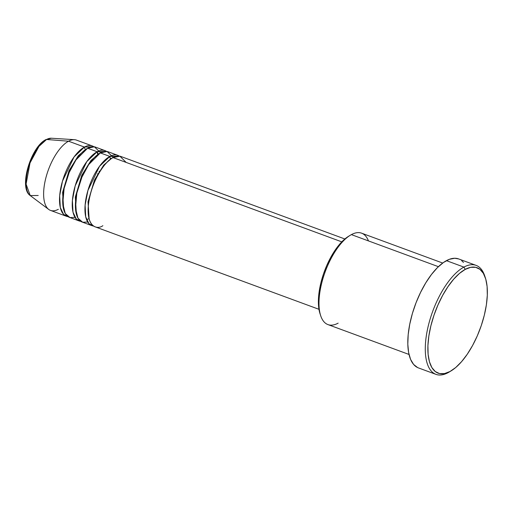 <?xml version="1.0" encoding="UTF-8"?>
<svg xmlns="http://www.w3.org/2000/svg" width="513" height="513" viewBox="0 0 513 513"><rect width="100%" height="100%" fill="white"/><g stroke="black" fill="none" stroke-linecap="round" stroke-linejoin="round"><path stroke-width="0.77" d="M38.199 195.479L30.254 195.588L26.086 184.129L30.017 162.954L38.994 146.352L46.568 139.485A1.872 1.526 -118.4 0 0 45.83 139.639A1.872 1.526 61.6 0 1 46.568 139.485A30.812 13.171 110.2 0 0 28.465 167.668A30.812 13.171 110.2 0 0 30.254 195.588C18.353 187.886 30.895 146.84 45.843 139.632L51.383 138.228A30.812 13.171 110.2 0 0 46.568 139.485L68.543 141.203L46.568 139.485L51.383 138.228L74.398 139.671A37.468 16.012 -69.8 0 0 68.543 141.203A37.468 16.012 110.2 0 0 45.907 177.729A37.468 16.012 110.2 0 0 50.505 210.407L66.395 216.262A37.468 16.012 -69.8 0 1 61.804 183.583A37.468 16.012 -69.8 0 1 84.44 147.058L93.815 146.724A37.468 16.012 -69.8 0 0 92.302 145.942L76.405 140.087A37.468 16.012 110.2 0 0 68.543 141.203L84.44 147.058L68.543 141.203A37.468 16.012 -69.8 0 0 46.529 175.472A37.468 16.012 -69.8 0 0 48.703 209.419L30.254 195.588M126.172 162.429L119.888 156.189L113.046 157.594A37.468 16.012 110.2 0 0 90.41 194.126A37.468 16.012 110.2 0 0 95.008 226.797L318.958 309.301M91.827 225.63A37.468 16.012 -69.8 0 0 93.488 226.015L88.999 223.726L85.716 216.877L85.113 205.104L87.915 190.49L99.516 166.289L109.865 156.427A1.872 1.526 -118.4 0 0 111.199 158.709L111.199 158.709A1.872 1.526 61.6 0 1 109.865 156.427L119.247 156.093A37.468 16.012 -69.8 0 0 117.733 155.311L108.192 151.797A37.468 16.012 110.2 0 0 100.33 152.912A37.468 16.012 110.2 0 0 77.694 189.438A37.468 16.012 110.2 0 0 82.292 222.116L91.827 225.63A37.468 16.012 -69.8 0 1 87.229 192.952A37.468 16.012 -69.8 0 1 109.865 156.427L100.33 152.912L109.865 156.427A37.468 16.012 -69.8 0 1 117.733 155.311M113.335 157.44L107.082 151.489L100.33 152.912L88.698 164.596L81.913 177.158L76.822 193.138L75.475 208.227L77.995 218.217L82.67 222.244L87.729 222.052M79.111 220.943A37.468 16.012 -69.8 0 0 80.772 221.334L76.283 219.045L73 212.196L72.397 200.423L75.199 185.802L86.8 161.608L97.149 151.739A1.872 1.526 -118.4 0 0 98.49 154.028L98.49 154.028A1.872 1.526 61.6 0 1 97.149 151.739L106.531 151.412A37.468 16.012 -69.8 0 0 105.018 150.623L95.482 147.116A37.468 16.012 110.2 0 0 87.614 148.225A37.468 16.012 110.2 0 0 64.984 184.757A37.468 16.012 110.2 0 0 69.576 217.429L79.111 220.943A37.468 16.012 -69.8 0 1 74.52 188.271A37.468 16.012 -69.8 0 1 97.149 151.739L87.614 148.225L97.149 151.739A37.468 16.012 -69.8 0 1 105.018 150.623M100.619 152.759L94.366 146.808L87.614 148.225L75.982 159.909L69.197 172.477L64.112 188.457L62.759 203.546L65.279 213.53L69.954 217.557L75.013 217.371M85.921 149.264L85.774 149.341A1.872 1.526 61.6 0 1 84.44 147.058A37.468 16.012 -69.8 0 1 92.302 145.942M88.063 201.551L89.159 199.769M98.926 173.259L99.246 171.188M98.233 153.906L97.169 151.733M338.157 323.139A48.709 20.815 -69.8 0 1 320.696 315.758A48.709 20.815 -69.8 0 1 325.236 271.685A48.709 20.815 -69.8 0 1 350.373 235.198A48.709 20.815 -69.8 0 1 351.386 234.621A48.709 20.815 110.2 0 0 321.959 282.112A48.709 20.815 110.2 0 0 327.929 324.588L409.021 354.457M350.373 235.198L348.571 236.294A46.837 20.013 110.2 0 0 324.396 271.377A46.837 20.013 110.2 0 0 320.035 313.751L320.696 315.758M450.254 371.367A58.078 24.823 -69.8 0 1 448.138 372.637L449.978 371.521A56.206 24.021 -69.8 0 1 428.849 336.015A56.206 24.021 -69.8 0 1 465.246 269.383L463.912 267.093A58.078 24.823 110.2 0 0 426.303 335.951A58.078 24.823 110.2 0 0 448.138 372.637A58.078 24.823 -69.8 0 1 435.947 374.362A58.078 24.823 -69.8 0 1 428.823 323.716A58.078 24.823 -69.8 0 1 463.912 267.093L446.425 260.655A58.078 24.823 110.2 0 0 411.343 317.278A58.078 24.823 110.2 0 0 418.467 367.924L435.947 374.362M341.786 241.86L113.046 157.594L341.786 241.86M438.403 266.677L351.386 234.621L438.403 266.677M58.367 209.291A37.468 16.012 -69.8 0 1 48.703 209.419M85.774 149.341L78.284 155.753L69.031 170.675L62.605 192.394L63.695 209.593L62.605 192.394L69.031 170.675L78.284 155.753L85.774 149.341A1.872 1.526 -118.4 0 1 84.44 147.058L74.084 156.92L62.483 181.121L59.681 195.735L60.29 207.508L63.574 214.357L68.056 216.646A37.468 16.012 -69.8 0 1 66.395 216.262M42.169 142.768L39.161 145.775L33.492 154.092L28.997 164.384L26.362 175.08L25.983 184.558M449.978 371.521L455.736 367.5L461.565 361.671L467.247 354.265L472.55 345.55L477.289 335.88L481.265 325.608L484.33 315.142L486.375 304.882L487.312 295.219L487.106 286.523L485.766 279.136L483.349 273.333L479.937 269.338L475.666 267.311L470.71 267.324L465.246 269.383L459.488 273.397L453.659 279.226L447.977 286.639L442.674 295.347L437.935 305.023L433.96 315.29L430.894 325.755L428.849 336.015L427.913 345.679L428.118 354.374L429.458 361.768L431.875 367.571L435.287 371.559L439.551 373.586L444.514 373.573L449.978 371.521L448.138 372.637A58.078 24.823 110.2 0 0 449.343 371.944L451.145 370.848A56.206 24.021 -69.8 0 1 449.978 371.521M476.096 265.368L458.616 258.924A58.078 24.823 110.2 0 0 446.425 260.655L463.912 267.093A58.078 24.823 -69.8 0 1 476.096 265.368A58.078 24.823 -69.8 0 1 485.041 276.924M417.576 367.545L413.587 364.422L410.56 359.337L408.611 352.489L407.809 344.133L408.188 334.604L409.74 324.261L412.388 313.501L416.049 302.734L420.57 292.384L425.784 282.836L431.484 274.468L437.461 267.594L443.476 262.483L449.305 259.328L454.717 258.257L458.641 258.937M461.61 260.61L463.489 262.425M442.693 263.047L361.607 233.171A48.709 20.815 110.2 0 0 351.386 234.621A48.709 20.815 -69.8 0 1 368.449 240.905M320.061 313.834L318.605 306.562L318.432 299.323L319.214 291.269L320.914 282.714L323.472 273.993L326.787 265.439L330.731 257.372L335.149 250.12L339.882 243.938L344.742 239.084L348.641 236.249M344.864 238.981L120.908 156.484A37.468 16.012 110.2 0 0 113.046 157.594C107.64 159.261 92.808 176.677 88.781 202.019C85.28 227.079 97.053 230.087 102.869 225.688M485.388 277.899L484.721 275.898A58.078 24.823 110.2 0 0 463.912 267.093L465.246 269.383A56.206 24.021 -69.8 0 1 485.388 277.899A56.206 24.021 -69.8 0 1 480.149 328.75A56.206 24.021 -69.8 0 1 451.145 370.848M98.49 154.028L90.993 160.441L81.747 175.356L75.315 197.075L76.411 214.274L75.315 197.075L81.747 175.356L90.993 160.441L98.49 154.028M86.569 219.699L88.82 218.711M111.199 158.709L103.709 165.122L94.463 180.037L88.031 201.763L89.127 218.961L88.031 201.763L94.463 180.037L103.709 165.122L111.199 158.709M110.577 159.184L109.57 156.587M97.271 176.267L97.848 173.49M97.829 154.4L96.854 151.906"/></g></svg>
